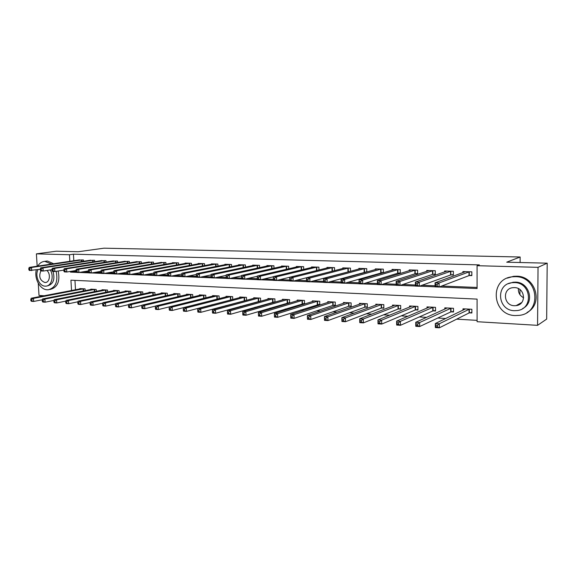 <?xml version="1.0" encoding="UTF-8"?>
<svg xmlns="http://www.w3.org/2000/svg" width="576" height="576" viewBox="0 0 576 576"><rect width="100%" height="100%" fill="white"/><g stroke="black" fill="none" stroke-linecap="round" stroke-linejoin="round"><path stroke-width="0.86" d="M37.174 266.213L36.396 253.858L56.275 251.208L78.228 251.741L103.99 248.184L520.142 257.004L506.722 262.188L547.2 263.174L546.66 319.097L537.559 325.339L477.094 321.71L477.086 299.11L70.934 280.181L71.539 290.527M198.194 303.862L198.605 303.89M211.982 304.675L212.774 304.726M226.051 305.51L227.225 305.582M240.394 306.36L241.97 306.454M255.024 307.224L257.026 307.346M269.95 308.11L272.39 308.254M285.185 309.01L288.079 309.182M300.737 309.931L304.106 310.126M316.613 310.867L320.472 311.098M332.82 311.825L337.198 312.084M349.38 312.804L354.29 313.099M366.3 313.805L371.765 314.129M383.58 314.827L389.628 315.187M401.249 315.878L407.902 316.267M419.306 316.944L426.593 317.376M437.782 318.038L445.723 318.506M456.667 319.154L477.094 320.364M44.186 295.754L39.017 295.445L38.254 283.255M74.952 280.368L75.492 289.771M469.469 312.862L471.881 312.998L471.881 309.276L463.003 308.808L463.01 310.183M451.145 311.854L453.506 311.983L453.492 308.304L444.816 307.843L444.816 309.118M433.224 310.867L435.535 310.997L435.506 307.354L427.01 306.907L427.025 308.088M415.678 309.902L417.938 310.032L417.91 306.425L409.586 305.986L409.601 307.087M398.498 308.959L400.716 309.082L400.673 305.518L392.53 305.086L392.544 306.122M381.679 308.038L383.854 308.153L383.803 304.625L375.826 304.207L375.84 305.172M365.213 307.13L367.337 307.246L367.279 303.754L359.467 303.343L359.482 304.25M349.078 306.245L351.158 306.36L351.094 302.897L343.44 302.494L343.454 303.358M333.266 305.374L335.304 305.489L335.232 302.062L327.737 301.666L327.751 302.479M317.772 304.524L319.774 304.632L319.694 301.241L312.343 300.852L312.365 301.63M302.587 303.689L304.546 303.797L304.459 300.442L297.259 300.06L297.274 300.794M287.698 302.868L289.62 302.976L289.526 299.65L282.463 299.275L282.485 299.974M274.982 302.148L274.882 298.879L267.955 298.512L267.977 299.174M273.096 302.069L274.91 302.17M260.618 301.234L260.525 298.123L253.728 297.763L253.75 298.397M258.775 301.277L260.186 301.356M246.535 300.348L246.434 297.374L239.767 297.022L239.789 297.634M244.728 300.506L245.75 300.564M232.718 299.491L232.618 296.647L226.073 296.302L226.094 296.885M230.947 299.75L231.588 299.786M219.154 298.649L219.053 295.934L212.63 295.596L212.652 296.15M205.841 297.835L205.74 295.229L199.44 294.898L199.462 295.43M192.78 297.036L192.679 294.538L186.487 294.214L186.509 294.725M179.95 296.266L179.849 293.861L173.772 293.544L173.794 294.034M167.357 295.502L167.249 293.198L161.287 292.882L161.309 293.357M154.98 294.768L154.879 292.543L149.018 292.234L149.04 292.694M142.834 294.041L142.726 291.902L136.973 291.6L136.994 292.039M130.889 293.335L130.788 291.276L125.129 290.974L125.15 291.398M119.16 292.644L119.059 290.657L113.501 290.362L113.522 290.772M107.633 291.967L107.532 290.045L102.067 289.757L102.089 290.153M96.3 291.305L96.199 289.447L90.828 289.166L90.85 289.548M85.162 290.657L85.061 288.857L79.783 288.583L79.805 288.95M439.229 286.992L477.086 288.518L477.072 265.702L479.34 264.888L73.44 254.182L73.814 260.719M74.398 270.756L74.434 271.454L76.01 271.512M83.102 271.8L88.351 272.002M95.443 272.29L100.937 272.506M108.014 272.786L113.767 273.017M120.823 273.298L126.85 273.535M133.891 273.816L140.198 274.068M147.218 274.342L153.806 274.608M160.805 274.882L167.695 275.155M174.665 275.436L181.865 275.717M188.813 275.998L196.322 276.293M203.249 276.566L211.09 276.883M217.98 277.157L226.166 277.481M233.028 277.754L241.567 278.093M248.386 278.359L257.299 278.719M264.082 278.986L273.362 279.353M280.109 279.619L289.757 280.008M296.496 280.274L306.504 280.67M313.236 280.937L323.633 281.354M330.358 281.621L341.15 282.046M347.868 282.312L359.071 282.758M365.774 283.025L377.417 283.486M384.098 283.752L396.187 284.234M402.847 284.501L415.404 284.998M422.05 285.257L435.082 285.775M441.706 286.042L477.086 287.446M469.411 275.522L471.838 275.602L471.838 271.843L462.917 271.57L462.917 272.599M450.994 274.918L453.37 274.997L453.355 271.282L444.629 271.008L444.636 271.958M432.979 274.327L435.298 274.406L435.276 270.727L426.737 270.461L426.744 271.346M415.346 273.751L417.614 273.823L417.586 270.187L409.226 269.928L409.234 270.749M398.081 273.182L400.306 273.254L400.27 269.654L392.083 269.402L392.098 270.173M381.182 272.628L383.364 272.7L383.314 269.136L375.3 268.891L375.314 269.611M366.768 272.016L366.71 268.625L358.862 268.387L358.877 269.064M364.637 272.088L366.314 272.138M350.51 271.318L350.453 268.128L342.763 267.89L342.778 268.538M348.422 271.555L349.502 271.591M334.584 270.648L334.519 267.638L326.988 267.408L327.002 268.02M332.546 271.03L333.036 271.051M318.974 270.007L318.91 267.163L311.53 266.94L311.544 267.516M303.682 269.395L303.617 266.695L296.381 266.472L296.395 267.019M288.684 268.798L288.619 266.234L281.52 266.018L281.534 266.537M273.982 268.222L273.917 265.788L266.954 265.572L266.969 266.069M259.567 267.667L259.495 265.349L252.67 265.14L252.684 265.608M245.426 267.127L245.354 264.91L238.658 264.708L238.673 265.162M231.552 266.602L231.48 264.485L224.914 264.29L224.928 264.722M217.937 266.098L217.865 264.074L211.421 263.873L211.435 264.29M204.581 265.601L204.502 263.664L198.18 263.47L198.194 263.866M191.47 265.126L191.39 263.261L185.184 263.074L185.198 263.455M178.596 264.658L178.517 262.865L172.418 262.678L172.44 263.045M165.953 264.197L165.881 262.483L159.905 262.649M153.54 263.758L153.468 262.102L147.6 262.26M141.35 263.318L141.271 261.727L135.511 261.878M129.37 262.894L129.298 261.36L123.638 261.504M117.605 262.483L117.526 261L111.967 261.137M106.042 262.08L105.962 260.647L100.498 260.777M94.673 261.684L94.601 260.302L89.23 260.417M83.506 261.295L83.426 259.956L78.149 260.071M519.926 294.66L519.955 289.613M520.114 262.512L520.142 257.004M547.2 263.174L538.042 267.343L537.559 325.339M36.396 253.858L69.451 254.743L69.84 261.317M73.44 254.182L69.451 254.743M477.072 265.702L538.042 267.343M70.423 271.411L70.466 272.11L76.457 272.347M79.157 272.455L88.776 272.844M91.526 272.959L101.34 273.355M104.126 273.463L114.142 273.874M116.978 273.982L127.202 274.399M130.082 274.514L140.515 274.932M143.446 275.054L154.102 275.479M157.082 275.602L167.954 276.041M170.986 276.163L182.095 276.61M185.184 276.739L196.524 277.193M199.67 277.322L211.255 277.79M214.452 277.92L226.303 278.395M229.558 278.525L241.668 279.014M244.98 279.151L257.357 279.648M260.734 279.785L273.391 280.296M276.833 280.433L289.778 280.958M293.285 281.102L306.533 281.635M310.104 281.779L323.654 282.326M327.305 282.47L341.172 283.032M344.894 283.183L359.093 283.752M362.894 283.91L377.431 284.494M381.305 284.652L396.194 285.25M400.162 285.415L415.411 286.027M419.458 286.193L435.089 286.819M74.434 271.454L70.466 272.11M471.838 275.17L469.001 275.609L439.085 287.042L435.089 286.884L435.067 282.787L465.343 271.699M435.542 284.328L435.067 282.787L439.063 282.938L439.085 287.042L437.155 286.034L437.148 284.393L435.542 284.328L435.557 285.977L437.155 286.034M469.404 271.771L439.063 282.938L437.148 284.393M435.089 286.884L435.557 285.977M465.401 308.93L435.326 323.518L439.301 323.762L439.322 327.816L469.058 312.97L471.881 312.415M437.4 326.88L439.322 327.816L435.348 327.564L435.326 323.518L435.816 326.779L437.4 326.88L437.393 325.253L435.802 325.152M437.393 325.253L439.301 323.762L469.462 309.146M435.816 326.779L435.348 327.564M453.37 274.579L450.576 275.004L419.314 286.243L415.411 286.085L415.375 282.038L446.983 271.08M415.8 283.565L415.375 282.038L419.278 282.19L419.314 286.243L417.377 285.25L417.362 283.622L415.8 283.565L415.814 285.185L417.377 285.25M450.979 271.202L419.278 282.19L417.362 283.622M415.411 286.085L415.814 285.185M435.298 274.003L432.547 274.406L400.003 285.466L396.194 285.314L396.151 281.311L429.055 270.569M396.518 282.816L396.151 281.311L399.96 281.455L400.003 285.466L398.059 284.479L398.045 282.874L396.518 282.816L396.54 284.422L398.059 284.479M432.95 270.655L399.96 281.455L398.045 282.874M396.194 285.314L396.54 284.422M417.614 273.434L414.907 273.83L381.146 284.702L377.431 284.551L377.374 280.598L411.401 269.993M377.69 282.082L377.374 280.598L381.089 280.742L381.146 284.702L379.202 283.73L379.181 282.139L377.69 282.082L377.712 283.673L379.202 283.73M415.31 270.115L381.089 280.742L379.181 282.139M377.431 284.551L377.712 283.673M447.156 307.973L415.742 322.286L419.623 322.531L419.659 326.542L450.727 311.954L453.506 311.429M417.737 325.613L419.659 326.542L415.786 326.29L415.742 322.286L416.182 325.512L417.737 325.613L417.722 324.007L416.167 323.906M417.722 324.007L419.623 322.531L451.13 308.182M416.182 325.512L415.786 326.29M429.314 307.073L396.626 321.091L400.414 321.329L400.457 325.296L432.799 310.968L435.528 310.457M398.527 324.374L400.457 325.296L396.67 325.044L396.626 321.091L397.008 324.274L398.527 324.374L398.513 322.783L396.994 322.69M398.513 322.783L400.414 321.329L433.195 307.231M397.008 324.274L396.67 325.044M411.833 306.108L377.95 319.925L381.65 320.155L381.701 324.072L415.246 310.003L417.931 309.514M379.771 323.165L381.701 324.072L378 323.834L377.95 319.925L378.288 323.064L379.771 323.165L379.742 321.595L378.266 321.502M379.742 321.595L381.65 320.155L415.642 306.31M378.288 323.064L378 323.834M394.294 269.503L359.028 279.907L362.664 280.044L362.729 283.961L359.093 283.81L359.028 279.907L359.323 282.938L360.778 282.996L360.749 281.426L359.294 281.369M398.038 269.582L362.664 280.044L360.749 281.426M400.306 272.88L397.642 273.262L362.729 283.961L360.778 282.996M359.093 283.81L359.323 282.938M394.733 305.23L359.698 318.78L363.312 319.01L398.455 305.402M361.411 320.429L359.964 320.335L359.993 321.883L361.44 321.977L361.411 320.429L363.312 319.01L363.377 322.884L398.066 309.06L400.709 308.585M361.44 321.977L363.377 322.884L359.762 322.646L359.698 318.78L359.964 320.335M359.993 321.883L359.762 322.646M523.649 297.763C519.89 295.769 518.141 292.723 518.4 288.641M515.232 315.562L519.458 315.353C542.354 312.912 538.632 276.358 515.426 276.674L512.532 276.79C489.11 278.51 491.782 315.23 515.232 315.562M527.018 312.473C543.874 304.049 535.63 275.846 516.456 276.214L513.562 276.329L507.298 278.122M508.414 283.68L513.18 282.24L515.405 282.146C529.438 281.945 535.162 302.688 522.662 308.527M514.318 310.687L517.234 310.55C533.815 308.866 531.238 282.434 514.454 282.593L512.222 282.686C495.374 283.997 497.405 310.507 514.318 310.687M514.426 287.604L512.914 287.669C502.085 288.554 503.453 305.633 514.339 305.712L516.139 305.626C526.86 304.582 525.262 287.539 514.426 287.604M36.31 269.878C33.998 278.554 40.082 289.699 47.246 289.786L48.319 289.771C55.634 287.726 58.241 281.578 56.146 271.325M51.638 264.046L44.755 261.353C41.832 261.612 39.499 263.196 37.764 266.126M49.802 289.498L50.335 289.397C57.643 287.352 60.25 281.225 58.162 270.994M53.669 263.743L47.52 261.05L45.547 261.245M52.999 271.447C55.145 279.266 53.388 284.047 47.736 285.804L46.915 285.955M37.987 269.618C34.711 275.76 39.19 286.157 45.13 286.15L45.864 286.142C51.559 286.02 54.259 276.106 50.213 269.942M40.853 270.929C38.57 276.61 39.924 280.476 44.906 282.514L45.36 282.506C49.81 282.463 50.911 273.708 46.85 270.475M383.357 272.34L344.722 283.234L341.172 283.09L341.1 279.223L377.467 268.956M341.316 280.67L341.1 279.223L344.65 279.36L344.722 283.234L342.77 282.276L342.742 280.728L341.316 280.67L341.345 282.218L342.77 282.276M381.132 269.071L344.65 279.36L342.742 280.728M341.172 283.09L341.345 282.218M377.986 304.315L341.856 317.664L345.391 317.887L345.47 321.718L381.24 308.131L383.846 307.678M343.526 320.825L345.47 321.718L341.935 321.487L341.856 317.664L342.108 320.731L343.526 320.825L343.498 319.291L342.079 319.198M343.498 319.291L345.391 317.887L381.629 304.51M342.108 320.731L341.935 321.487M366.761 271.807L327.132 282.521L323.654 282.384L323.575 278.561L360.986 268.452M323.748 279.986L323.575 278.561L327.046 278.69L327.132 282.521L325.174 281.578L325.138 280.044L323.748 279.986L323.784 281.52L325.174 281.578M364.579 268.56L327.046 278.69L325.138 280.044M323.654 282.384L323.784 281.52M361.577 303.451L324.418 316.577L327.874 316.793L327.96 320.58L364.766 307.224L367.33 306.785M326.016 319.694L327.96 320.58L324.504 320.357L324.418 316.577L324.634 319.608L326.016 319.694L325.98 318.175L324.598 318.089M325.98 318.175L327.874 316.793L365.155 303.638M324.634 319.608L324.504 320.357M350.51 271.289L309.924 281.83L306.533 281.686L306.439 277.913L344.844 267.955M306.569 279.324L306.439 277.913L309.83 278.042L309.924 281.83L307.966 280.894L307.93 279.374L306.569 279.324L306.605 280.836L307.966 280.894M348.358 268.063L309.83 278.042L307.93 279.374M306.533 281.686L306.605 280.836M345.506 302.602L307.368 315.511L310.745 315.72L310.838 319.464L348.624 306.338L351.151 305.914M308.894 318.586L310.838 319.464L307.462 319.248L307.368 315.511L307.541 318.499L308.894 318.586L308.858 317.088L307.505 317.002M308.858 317.088L310.745 315.72L349.013 302.789M307.541 318.499L307.462 319.248M333.626 270.893L293.105 281.146L289.778 281.016L289.678 277.279L329.026 267.473M289.771 278.669L289.678 277.279L293.004 277.402L293.105 281.146L291.139 280.224L291.103 278.719L289.771 278.669L289.814 280.166L291.139 280.224M332.474 267.581L293.004 277.402L291.103 278.719M289.778 281.016L289.814 280.166M329.76 301.774L290.686 314.467L293.998 314.676L294.091 318.377L332.813 305.467L335.297 305.057M292.147 317.506L294.091 318.377L290.786 318.161L290.686 314.467L290.822 317.426L292.147 317.506L292.104 316.022L290.779 315.943M292.104 316.022L293.998 314.676L333.194 301.954M290.822 317.426L290.786 318.161M313.51 267.019L273.283 276.653L276.538 276.775L276.646 280.483L273.398 280.354L273.283 276.653L273.384 279.511L274.68 279.569L274.637 278.086L273.341 278.035M316.901 267.106L276.538 276.775L274.637 278.086M316.764 267.12L316.843 270.54L276.646 280.483L274.68 279.569M273.398 280.354L273.384 279.511M314.33 300.96L274.37 313.445L277.603 313.646L277.711 317.311L319.759 304.214M275.76 316.454L277.711 317.311L274.478 317.102L274.37 313.445L274.464 316.368L275.76 316.454L275.717 314.986L274.421 314.899M275.717 314.986L277.603 313.646L317.693 301.14M274.464 316.368L274.478 317.102M301.644 266.638L260.424 276.163L257.249 276.048L298.332 266.537M273.29 276.782L260.539 279.828L257.364 279.706L257.306 278.87L258.581 278.928L258.53 277.459L257.263 277.409L257.306 278.87M258.53 277.459L260.424 276.163L260.539 279.828L258.581 278.928M257.249 276.048L257.263 277.409M299.203 300.161L258.401 312.444L261.569 312.646L261.684 316.267L304.531 303.394M259.733 315.418L261.684 316.267L258.516 316.066L258.466 315.338L259.733 315.418L259.69 313.963L258.415 313.884L258.466 315.338M259.69 313.963L261.569 312.646L302.501 300.334M258.415 313.884L258.401 312.444M286.69 266.177L244.663 275.566L241.546 275.45L283.442 266.076M257.249 276.314L244.786 279.194L241.668 279.072L241.574 278.244L242.82 278.294L242.77 276.847L241.524 276.797L241.574 278.244M242.77 276.847L244.663 275.566L244.786 279.194L242.82 278.294M241.546 275.45L241.524 276.797M284.371 299.376L242.77 311.465L245.873 311.659L245.995 315.252L289.606 302.587M244.044 314.402L245.995 315.252L242.892 315.05L242.798 314.323L244.044 314.402L243.994 312.97L242.755 312.89L242.798 314.323M243.994 312.97L245.873 311.659L287.604 299.549M242.755 312.89L242.77 311.465M272.023 265.73L229.226 274.982L226.181 274.867L268.834 265.63M241.538 275.846L229.356 278.575L226.31 278.446L226.174 277.632L227.398 277.682L227.34 276.242L226.123 276.199L226.174 277.632M227.34 276.242L229.226 274.982L229.356 278.575L227.398 277.682M226.181 274.867L226.123 276.199M269.827 298.613L227.47 310.507L230.508 310.702L230.63 314.251L274.968 301.795M228.679 313.416L230.63 314.251L227.599 314.057L227.47 313.337L228.679 313.416L228.629 311.99L227.419 311.911L227.47 313.337M228.629 311.99L230.508 310.702L273.002 298.778M227.419 311.911L227.47 310.507M257.638 265.291L214.121 274.414L211.133 274.298L254.513 265.19M226.159 275.386L214.25 277.963L211.27 277.841L211.097 277.034L212.292 277.078L212.234 275.659L211.046 275.616L211.097 277.034M212.234 275.659L214.121 274.414L214.25 277.963L212.292 277.078M211.133 274.298L211.046 275.616M255.564 297.857L212.486 309.571L215.46 309.758L215.59 313.272L260.611 301.018M213.646 312.444L215.59 313.272L212.623 313.078L212.45 312.365L213.646 312.444L213.588 311.033L212.4 310.961L212.45 312.365M213.588 311.033L215.46 309.758L258.674 298.022M212.4 310.961L212.486 309.571M243.533 264.859L199.318 273.852L196.394 273.737L240.466 264.766M211.09 274.918L199.462 277.366L196.538 277.243L196.33 276.444L197.503 276.494L197.446 275.083L196.272 275.04L196.33 276.444M197.446 275.083L199.318 273.852L199.462 277.366L197.503 276.494M196.394 273.737L196.272 275.04M241.567 297.122L197.813 308.657L200.722 308.837L200.858 312.314L246.535 300.254M198.914 311.494L200.858 312.314L197.95 312.127L197.748 311.422L198.914 311.494L198.857 310.097L197.69 310.025L197.748 311.422M198.857 310.097L200.722 308.837L244.62 297.281M197.69 310.025L197.813 308.657M229.694 264.434L184.824 273.298L181.966 273.19L226.685 264.341M196.33 274.464L184.975 276.782L182.11 276.667L181.872 275.868L183.017 275.918L182.959 274.522L181.807 274.478L181.872 275.868M182.959 274.522L184.824 273.298L184.975 276.782L183.017 275.918M181.966 273.19L181.807 274.478M227.844 296.395L183.434 307.757L186.286 307.937L186.43 311.378L232.589 299.52M184.478 310.565L186.43 311.378L183.578 311.191L183.341 310.486L184.478 310.565L184.421 309.182L183.283 309.11L183.341 310.486M184.421 309.182L186.286 307.937L230.832 296.554M183.283 309.11L183.434 307.757M216.108 264.017L170.626 272.765L167.818 272.657L213.163 263.93M181.865 274.003L170.777 276.206L167.976 276.091L167.695 275.306L168.818 275.35L168.761 273.967L167.638 273.924L167.695 275.306M168.761 273.967L170.626 272.765L170.777 276.206L168.818 275.35M167.818 272.657L167.638 273.924M214.366 295.682L169.344 306.871L172.138 307.051L172.289 310.457L218.146 298.908M170.345 309.65L172.289 310.457L169.495 310.277L169.222 309.578L170.345 309.65L170.28 308.282L169.164 308.21L169.222 309.578M170.28 308.282L172.138 307.051L217.303 295.841M169.164 308.21L169.344 306.871M202.781 263.606L156.708 272.232L153.958 272.131L199.886 263.52M167.688 273.55L156.866 275.645L154.116 275.53L153.814 274.752L154.915 274.795L154.85 273.427L153.749 273.391L153.814 274.752M154.85 273.427L156.708 272.232L156.866 275.645L154.915 274.795M153.958 272.131L153.749 273.391M201.146 294.984L155.534 306.007L158.278 306.18L158.429 309.557L203.954 298.303M156.485 308.758L158.429 309.557L155.693 309.377L155.39 308.686L156.485 308.758L156.427 307.404L155.326 307.332L155.39 308.686M156.427 307.404L158.278 306.18L204.026 295.135M155.326 307.332L155.534 306.007M189.706 263.21L143.071 271.721L140.378 271.613L186.862 263.124M153.799 273.103L143.23 275.09L140.537 274.982L140.206 274.212L141.278 274.255L141.214 272.902L140.134 272.858L140.206 274.212M141.214 272.902L143.071 271.721L143.23 275.09L141.278 274.255M140.378 271.613L140.134 272.858M188.158 294.3L141.998 305.165L144.684 305.33L144.842 308.678L155.52 306.101M142.906 307.879L144.842 308.678L142.164 308.498L141.833 307.807L142.906 307.879L142.841 306.54L141.768 306.475L141.833 307.807M142.841 306.54L144.684 305.33L190.994 294.451M141.768 306.475L141.998 305.165M176.861 262.814L129.701 271.21L127.058 271.109L174.067 262.728M140.177 272.657L129.866 274.55L127.224 274.45L126.857 273.679L127.915 273.722L127.85 272.383L126.792 272.34L126.857 273.679M127.85 272.383L129.701 271.21L129.866 274.55L127.915 273.722M127.058 271.109L126.792 272.34M175.414 293.63L128.729 304.33L131.364 304.495L131.53 307.807L141.962 305.359M129.586 307.022L131.53 307.807L128.894 307.634L128.534 306.95L129.586 307.022L129.521 305.698L128.47 305.626L128.534 306.95M129.521 305.698L131.364 304.495L178.193 293.774M128.47 305.626L128.729 304.33M164.246 262.433L116.59 270.713L113.998 270.612L161.51 262.346M126.821 272.218L116.762 274.025L114.17 273.917L113.774 273.161L114.811 273.197L114.746 271.872L113.71 271.836L113.774 273.161M114.746 271.872L116.59 270.713L116.762 274.025L114.811 273.197M113.998 270.612L113.71 271.836M162.9 292.968L115.711 303.516L118.296 303.682L118.469 306.958L128.671 304.625M116.532 306.18L118.469 306.958L115.884 306.792L115.495 306.108L116.532 306.18L116.46 304.862L115.43 304.798L115.495 306.108M116.46 304.862L118.296 303.682L165.629 293.112M115.43 304.798L115.711 303.516M151.862 262.051L103.73 270.223L101.189 270.13L149.177 261.972M113.717 271.786L103.91 273.506L101.369 273.406L100.944 272.65L101.966 272.686L101.894 271.375L100.879 271.332L100.944 272.65M101.894 271.375L103.73 270.223L103.91 273.506L101.966 272.686M101.189 270.13L100.879 271.332M150.602 292.32L102.946 302.717L105.48 302.875L105.653 306.13L115.632 303.898M103.723 305.352L105.653 306.13L103.126 305.964L102.708 305.287L103.723 305.352L103.651 304.049L102.643 303.984L102.708 305.287M103.651 304.049L105.48 302.875L153.288 292.464M102.643 303.984L102.946 302.717M139.702 261.677L91.116 269.748L88.625 269.654L137.059 261.598M100.879 271.354L91.296 272.995L88.805 272.894L88.366 272.146L89.359 272.182L89.287 270.886L88.286 270.842L88.366 272.146M89.287 270.886L91.116 269.748L91.296 272.995L89.359 272.182M88.625 269.654L88.286 270.842M138.528 291.679L90.425 301.939L92.909 302.09L93.089 305.309L102.838 303.185M91.159 304.538L93.089 305.309L90.605 305.15L90.166 304.474L91.159 304.538L91.087 303.25L90.094 303.192L90.166 304.474M91.087 303.25L92.909 302.09L141.163 291.823M90.094 303.192L90.425 301.939M127.75 261.317L78.746 269.28L76.298 269.186L125.158 261.238M88.294 270.929L78.926 272.498L76.486 272.398L76.018 271.656L76.997 271.692L76.918 270.403L75.938 270.367L76.018 271.656M76.918 270.403L78.746 269.28L78.926 272.498L76.997 271.692M76.298 269.186L75.938 270.367M126.662 291.053L78.142 301.169L80.575 301.32L80.762 304.51L90.281 302.479M78.833 303.746L80.762 304.51L78.322 304.351L77.861 303.682L78.833 303.746L78.761 302.472L77.789 302.407L77.861 303.682M78.761 302.472L80.575 301.32L129.247 291.19M77.789 302.407L78.142 301.169M116.014 260.957L66.607 268.819L64.202 268.726L113.458 260.878M75.953 270.504L66.794 272.009L64.39 271.908L63.9 271.174L64.858 271.21L64.786 269.935L63.828 269.892L63.9 271.174M64.786 269.935L66.607 268.819L66.794 272.009L64.858 271.21M64.202 268.726L63.828 269.892M114.998 290.441L66.082 300.413L68.472 300.564L68.659 303.725L77.962 301.781M66.737 302.969L68.659 303.725L66.269 303.566L65.779 302.904L66.737 302.969L66.665 301.702L65.707 301.637L65.779 302.904M66.665 301.702L68.472 300.564L117.547 290.578M65.707 301.637L66.082 300.413M104.472 260.604L54.691 268.366L52.33 268.279L101.966 260.525M63.835 270.086L54.878 271.526L52.524 271.433L52.013 270.698L52.956 270.734L52.877 269.467L51.934 269.431L52.013 270.698M52.877 269.467L54.691 268.366L54.878 271.526L52.956 270.734M52.33 268.279L51.934 269.431M103.543 289.836L54.245 299.671L56.592 299.822L56.786 302.947L65.873 301.097M54.871 302.198L56.786 302.947L54.432 302.796L53.928 302.141L54.871 302.198L54.792 300.946L53.849 300.888L53.928 302.141M54.792 300.946L56.592 299.822L106.042 289.966M53.849 300.888L54.245 299.671M93.132 260.251L42.991 267.926L40.68 267.833L90.67 260.179M51.948 269.669L43.186 271.051L40.874 270.958L40.342 270.23L41.263 270.266L41.184 269.014L40.262 268.978L40.342 270.23M41.184 269.014L42.991 267.926L43.186 271.051L41.263 270.266M40.68 267.833L40.262 268.978M92.282 289.238L42.624 298.944L44.935 299.088L45.122 302.191L54.007 300.42M43.214 301.45L45.122 302.191L42.818 302.04L42.293 301.385L43.214 301.45L43.135 300.204L42.214 300.146L42.293 301.385M43.135 300.204L44.935 299.088L94.738 289.368M42.214 300.146L42.624 298.944M81.986 259.913L31.507 267.487L29.239 267.401L79.567 259.841M40.277 269.266L29.434 270.497L28.879 269.777L29.786 269.813L29.707 268.567L28.8 268.538L28.879 269.777M29.707 268.567L31.507 267.487L31.709 270.59L29.786 269.813M29.239 267.401L28.8 268.538M81.209 288.655L31.219 298.231L33.48 298.375L33.682 301.45L42.35 299.75M31.774 300.708L33.682 301.45L31.414 301.298L30.866 300.65L31.774 300.708L31.694 299.477L30.787 299.419L30.866 300.65M31.694 299.477L33.48 298.375L83.621 288.785M30.787 299.419L31.219 298.231M469.274 271.786L469.282 275.544M468.994 271.85L469.001 275.609M469.058 312.97L469.051 309.247M469.332 312.89L469.332 309.168M450.842 271.224L450.857 274.939M450.562 271.282L450.576 275.004M432.814 270.67L432.842 274.349M432.526 270.734L432.547 274.406M415.174 270.13L415.21 273.766M414.878 270.187L414.907 273.83M450.727 311.954L450.713 308.282M451.015 311.882L451.001 308.203M432.799 310.968L432.77 307.332M433.087 310.896L433.058 307.253M415.246 310.003L415.21 306.403M415.541 309.931L415.505 306.331M397.901 269.604L397.944 273.204M397.598 269.662L397.642 273.262M398.066 309.06L398.023 305.496M398.362 308.981L398.318 305.424M380.995 269.086L381.046 272.65M380.693 269.143L380.743 272.707M381.24 308.131L381.19 304.603M381.542 308.059L381.492 304.531M364.435 268.582L364.493 272.102M364.126 268.632L364.183 272.16M364.766 307.224L364.709 303.732M365.069 307.152L365.011 303.667M348.221 268.085L348.286 271.57M347.904 268.135L347.969 271.627M348.624 306.338L348.559 302.882M348.934 306.266L348.869 302.81M332.33 267.595L332.402 271.051M332.014 267.653L332.086 271.102M332.813 305.467L332.741 302.047M333.122 305.395L333.05 301.975M316.44 267.17L316.519 270.59M317.311 304.61L317.232 301.226M317.628 304.546L317.556 301.162M301.5 266.652L301.586 269.892M301.176 266.702L301.262 269.971M302.119 303.775L302.04 300.42M302.443 303.71L302.357 300.355M286.546 266.191L286.632 269.273M286.214 266.249L286.301 269.345M287.23 302.954L287.136 299.635M287.554 302.89L287.46 299.57M271.879 265.745L271.966 268.675M271.548 265.795L271.634 268.747M272.628 302.155L272.527 298.865M272.952 302.09L272.858 298.8M257.494 265.306L257.58 268.092M257.162 265.356L257.249 268.164M258.307 301.363L258.199 298.109M258.638 301.298L258.53 298.044M243.389 264.874L243.475 267.538M243.05 264.924L243.144 267.602M244.253 300.593L244.145 297.36M244.591 300.528L244.483 297.302M229.55 264.449L229.637 266.99M229.212 264.499L229.298 267.062M230.472 299.83L230.357 296.633M230.803 299.772L230.695 296.575M215.964 264.031L216.058 266.465M215.626 264.082L215.719 266.537M216.943 299.088L216.828 295.92M217.282 299.023L217.166 295.855M202.637 263.628L202.73 265.961M202.298 263.671L202.392 266.026M203.666 298.354L203.544 295.214M204.005 298.289L203.882 295.157M189.554 263.225L189.648 265.464M189.216 263.275L189.31 265.529M190.634 297.554L190.505 294.53M190.973 297.475L190.85 294.473M176.717 262.829L176.81 264.982M176.371 262.879L176.465 265.046M177.833 296.762L177.71 293.854M178.178 296.676L178.049 293.796M164.102 262.447L164.196 264.514M163.757 262.49L163.85 264.571M165.262 295.985L165.139 293.191M165.607 295.906L165.485 293.134M151.718 262.066L151.812 264.053M151.373 262.109L151.466 264.118M152.921 295.229L152.791 292.536M153.266 295.15L153.144 292.478M139.558 261.691L139.651 263.606M139.205 261.742L139.298 263.671M140.796 294.487L140.666 291.895M141.142 294.408L141.019 291.838M127.606 261.331L127.699 263.174M127.253 261.374L127.346 263.232M128.88 293.76L128.758 291.269M129.233 293.688L129.103 291.211M115.87 260.971L115.956 262.75M115.51 261.014L115.603 262.807M117.173 293.054L117.05 290.65M117.526 292.982L117.403 290.592M104.328 260.618L104.422 262.332M103.975 260.662L104.069 262.39M105.667 292.363L105.545 290.038M106.02 292.291L105.898 289.987M92.988 260.266L93.082 261.929M92.635 260.309L92.729 261.986M94.363 291.694L94.241 289.44M94.716 291.622L94.594 289.39M81.842 259.927L81.936 261.533M81.482 259.97L81.576 261.59M83.246 291.031L83.124 288.857M83.599 290.959L83.477 288.799M521.741 302.494L516.139 305.626M513.18 282.24L512.222 282.686M512.532 276.79L513.562 276.329M46.022 282.391L45.36 282.506M44.755 261.353L46.793 261.058"/></g></svg>
